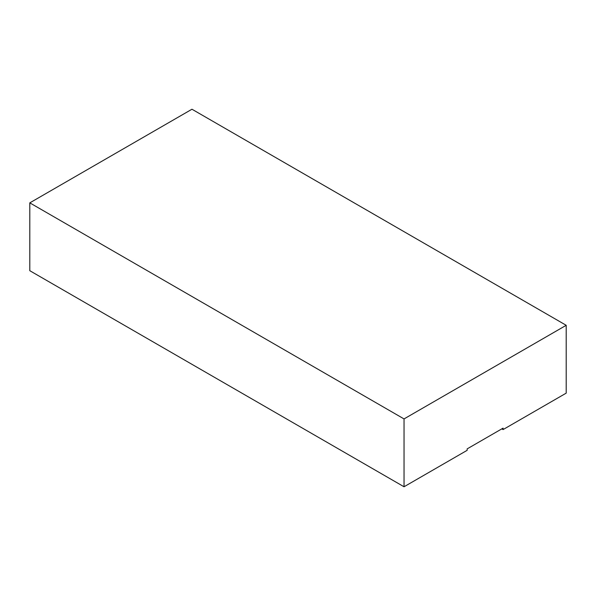 <?xml version="1.0" encoding="UTF-8"?>
<svg xmlns="http://www.w3.org/2000/svg" width="596" height="596" viewBox="0 0 596 596"><rect width="100%" height="100%" fill="white"/><g stroke="black" fill="none" stroke-linecap="round" stroke-linejoin="round"><path stroke-width="0.89" d="M501.832 428.859L503.076 429.582L566.2 393.137L566.2 325.297L404.036 418.921L404.036 486.768L467.152 450.323L467.152 448.885L503.076 428.144L503.076 429.582M566.2 325.297L191.964 109.232L29.8 202.864L29.8 270.703L404.036 486.768M29.8 202.864L404.036 418.921"/></g></svg>
